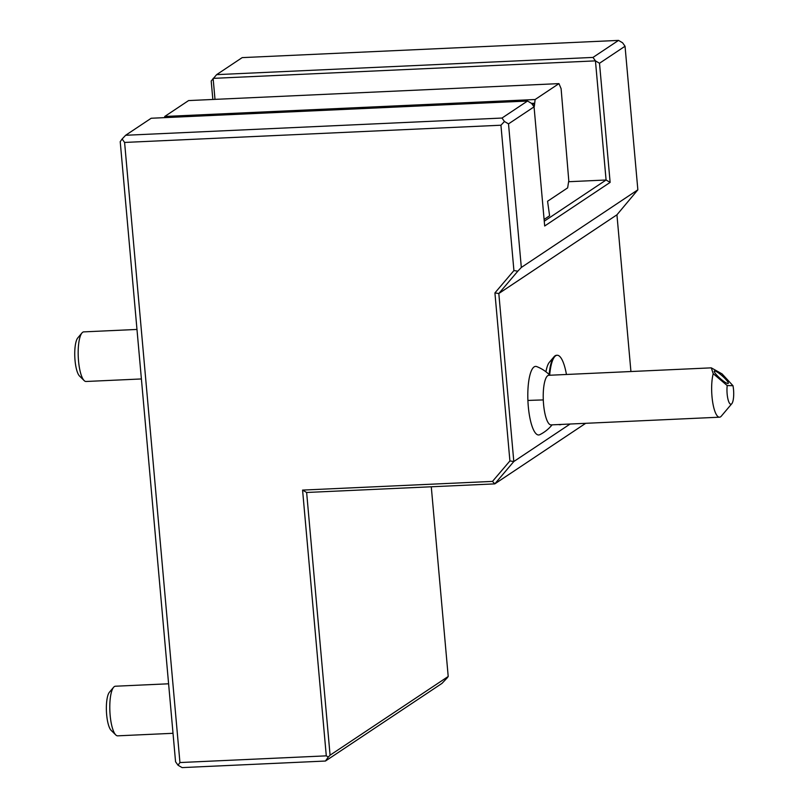 <?xml version="1.0" encoding="UTF-8"?>
<svg xmlns="http://www.w3.org/2000/svg" width="808" height="808" viewBox="0 0 808 808"><rect width="100%" height="100%" fill="white"/><g stroke="black" fill="none" stroke-linecap="round" stroke-linejoin="round"><path stroke-width="1.21" d="M212.847 99.465L211.201 81.022L216.635 74.639L242.178 57.62L618.524 40.4L592.981 57.419L595.445 60.873L599.506 63.256L610.131 182.386L544.683 225.998L534.058 106.858L508.515 123.877L521.322 267.458L637.855 189.809L625.038 46.238L599.506 63.256M175.558 761.762L120.22 141.653L122.129 138.996L124.594 142.44L179.942 762.55L178.023 765.216L175.558 761.762M431.28 486.78L448.208 676.478L447.248 677.811L441.976 683.396L325.452 761.035L182.083 767.6L178.023 765.216M125.644 135.269L151.187 118.251L527.533 101.03L501.99 118.049L125.644 135.269L122.129 138.996M214.999 99.364L213.12 78.366L595.445 60.873L606.081 180.002L544.259 221.19M610.131 182.386L606.081 180.002L568.61 181.719M544.097 219.443L549.602 215.776L547.572 201.253L567.64 187.87L568.781 180.649L561.106 88.668L558.964 83.618L535.118 99.515L534.33 106.403L533.896 103.262L531.523 103.373M618.524 40.4L622.584 42.784L625.038 46.238M216.635 74.639L592.981 57.419M448.208 676.478L330.078 755.187L328.321 757.045L326.291 755.854L179.942 762.55M328.321 757.045L325.452 761.035M326.291 755.854L302.576 490.092L492.496 481.396L509.909 460.934L494.92 292.92L513.918 270.579L500.94 125.22L124.594 142.44M501.99 118.049L504.455 121.493L508.515 123.877M500.94 125.22L504.455 121.493M534.058 106.858L531.593 103.414L527.533 101.03M513.918 270.579L517.817 271.175L521.322 267.458M570.095 424.028L513.807 461.53L498.819 293.516L494.92 292.92M637.855 189.809L616.938 214.807L498.819 293.516L517.817 271.175M330.078 755.187L306.636 492.476L494.809 483.871L513.807 461.53L509.909 460.934M616.938 214.807L630.927 371.529M545.935 371.781A29.179 7.827 -92.6 0 1 549.319 362.358L554.035 356.772A34.764 9.322 87.4 0 0 549.137 374.548M549.844 375.245A37.249 37.249 0 0 0 536.643 366.569A34.34 9.211 87.4 0 0 527.907 400.445A34.34 9.211 87.4 0 0 539.764 434.694A37.249 37.249 0 0 0 552.106 424.846M306.636 492.476L302.576 490.092M585.689 423.311L494.809 483.871L492.496 481.396M558.651 424.554A34.764 9.322 87.4 0 0 559.742 424.735L560.338 424.705A34.764 9.322 87.4 0 0 561.409 424.422M566.438 374.478A34.764 9.322 87.4 0 0 557.156 355.257L556.56 355.288A34.764 9.322 87.4 0 0 554.035 356.772M543.289 399.93A24.826 6.656 87.4 0 1 548.824 375.286L711.282 367.852L722.049 373.892L732.977 385.709L727.2 385.567A12.413 3.333 87.4 0 0 728.048 399.516A12.413 3.333 87.4 0 0 731.806 403.707L721.332 416.12A24.826 6.656 -92.6 0 1 719.524 417.191L551.096 424.897A24.826 6.656 -92.6 0 1 543.289 399.93A37.249 0.677 177.7 0 0 527.907 400.445M559.247 424.523A34.764 9.322 87.4 0 0 560.338 424.705M557.156 355.257A34.764 9.322 87.4 0 0 549.682 375.084M719.524 417.191A24.826 6.656 -92.6 0 1 711.717 392.213A24.826 6.656 -92.6 0 1 713.222 373.67L711.282 367.852M727.2 385.567L713.222 373.67M714.676 370.963A9.312 1.646 -138.5 0 1 723.089 376.659A9.312 1.646 -138.5 0 1 728.26 383.416A9.312 1.646 -138.5 0 1 727.887 383.537A9.312 1.646 -138.5 0 1 719.474 377.841A9.312 1.646 -138.5 0 1 714.302 371.084A9.312 1.646 -138.5 0 1 714.676 370.963M731.806 403.707A12.413 3.333 87.4 0 0 732.977 385.709M532.26 104.353L533.896 103.262M164.61 117.635L164.741 116.463L188.587 100.576L558.964 83.618M535.118 99.515L164.741 116.463M136.976 329.442L83.779 331.876A24.826 6.656 87.4 0 0 81.972 332.936A24.826 6.656 87.4 0 0 78.528 360.934A24.826 6.656 -92.6 0 0 84.153 380.588A24.826 6.656 -92.6 0 0 86.042 381.487L141.39 378.952M84.153 380.588L79.527 376.023A19.867 5.323 -92.6 0 1 75.023 360.297A19.867 5.323 87.4 0 1 77.78 337.906L81.972 332.936M168.599 683.79L115.403 686.224A24.826 6.656 87.4 0 0 113.595 687.285A24.826 6.656 87.4 0 0 110.151 715.282A24.826 6.656 -92.6 0 0 115.776 734.937A24.826 6.656 -92.6 0 0 117.675 735.835L173.023 733.3M115.776 734.937L111.15 730.371A19.867 5.323 -92.6 0 1 106.646 714.646A19.867 5.323 87.4 0 1 109.403 692.254L113.595 687.285"/></g></svg>
